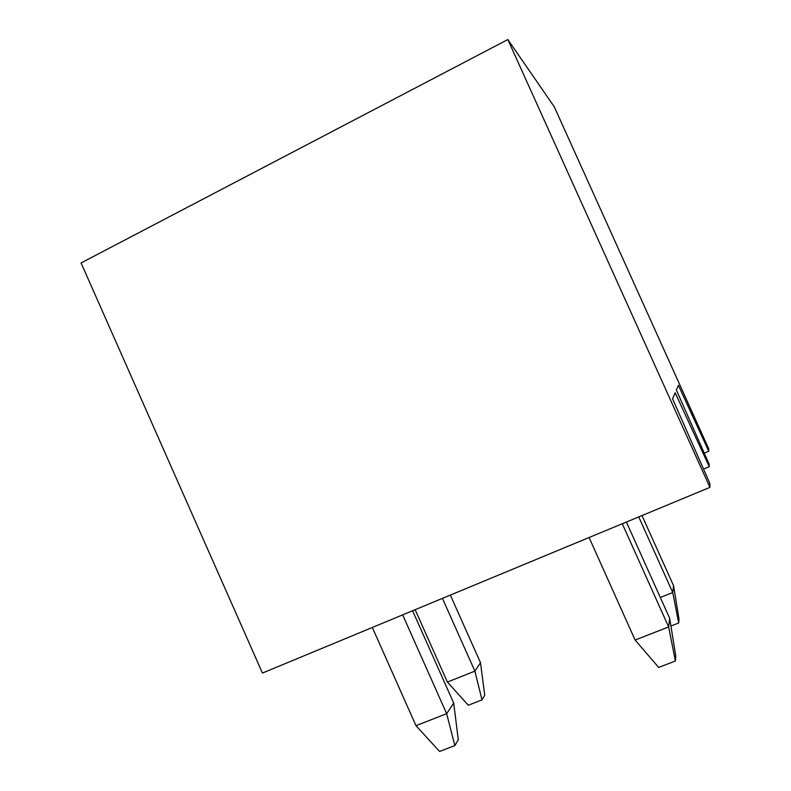 <?xml version="1.0" encoding="UTF-8"?>
<svg xmlns="http://www.w3.org/2000/svg" width="791" height="791" viewBox="0 0 791 791"><rect width="100%" height="100%" fill="white"/><g stroke="black" fill="none" stroke-linecap="round" stroke-linejoin="round"><path stroke-width="1.19" d="M678.688 623.001L670.926 626.037L678.688 623.001L679.024 619.205L678.688 623.001L672.755 592.528L673.566 585.736L641.995 515.554L673.566 585.736L672.755 592.528L638.742 516.909L672.755 592.528L678.688 623.001M660.317 597.472L672.755 592.528L660.317 597.472M679.024 619.205L673.566 585.736L679.024 619.205M484.735 695.269L482.006 699.867L468.292 705.226L482.006 699.867L474.887 671.134L480.493 662.68L450.336 595.089L480.493 662.68L474.887 671.134L442.436 598.362L474.887 671.134L447.39 682.06L415.156 609.683L447.39 682.06L474.887 671.134L482.006 699.867L484.735 695.269L480.493 662.68L484.735 695.269M447.39 682.06L468.292 705.226L447.39 682.06M458.296 739.803L454.865 745.587L439.578 751.45L454.865 745.587L446.658 713.69L453.708 703.07L412.595 610.751L453.708 703.07L446.658 713.69L402.668 614.864L446.658 713.69L415.977 725.683L372.324 627.461L415.977 725.683L446.658 713.69L454.865 745.587L458.296 739.803L453.708 703.07L458.296 739.803M415.977 725.683L439.578 751.45L415.977 725.683M635.104 640.048L589.087 537.504L635.104 640.048L668.652 626.937L669.68 618.315L626.393 522.03L669.68 618.315L668.652 626.937L622.27 523.741L668.652 626.937L675.385 661.009L658.666 667.416L675.385 661.009L675.801 656.184L675.385 661.009L668.652 626.937L635.104 640.048L658.666 667.416L635.104 640.048M675.801 656.184L669.68 618.315L675.801 656.184M709.794 483.252L709.932 487.365L262.444 673.062L81.068 262.958L507.842 39.55L709.932 487.365L709.794 483.252L672.577 398.793L709.794 483.252M709.26 466.68L675.178 392.791L672.577 398.793L675.178 392.791L709.26 466.68L703.545 469.073L709.26 466.68L709.181 464.248L709.26 466.68M708.756 451.246L704.277 453.144L708.756 451.246L708.677 448.744L708.756 451.246L678.411 385.316L708.756 451.246M709.181 464.248L676.374 390.032L678.411 385.316L676.374 390.032L709.181 464.248M708.677 448.744L554.303 106.854L507.842 39.55L554.303 106.854L708.677 448.744M262.444 673.062L709.932 487.365L507.842 39.55L81.068 262.958L262.444 673.062"/></g></svg>
